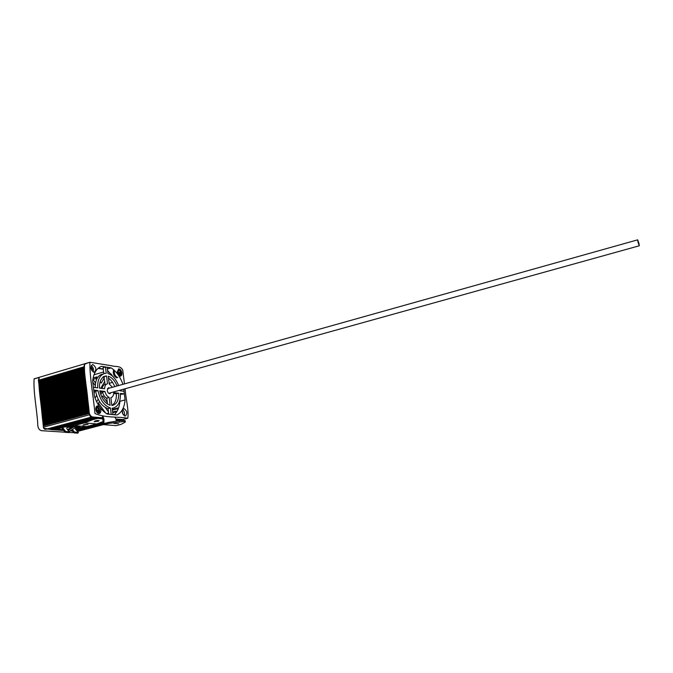 <?xml version="1.0" encoding="UTF-8"?>
<svg xmlns="http://www.w3.org/2000/svg" width="673" height="673" viewBox="0 0 673 673"><rect width="100%" height="100%" fill="white"/><g stroke="black" fill="none" stroke-linecap="round" stroke-linejoin="round"><path stroke-width="1.01" d="M97.593 413.071L98.317 413.138L98.477 410.951L99.495 411.06L99.335 409.764L97.635 407.409L96.777 407.316L96.752 409.47L95.835 409.722M95.793 409.394L96.752 409.47M96.862 407.611L97.635 407.409M95.844 409.773L97.232 410.303M97.307 410.311L99.335 409.764M96.071 410.707L97.467 412.961M116.766 377.847C113.754 376.249 112.711 373.549 113.628 369.729M118.532 369.923L119.222 369.721L118.44 369.595L118.448 371.605L117.354 371.479L117.506 372.716L119.113 375.021L119.903 375.139L120.021 373.086L118.97 373.389M118.86 372.59L120.82 372.026L120.98 373.254L120.021 373.086M120.82 372.026L119.222 369.721M117.472 371.891L118.271 372.497M637.987 242.154L637.668 239.84L638.963 243.458L639.283 245.78L637.987 242.154M72.819 432.646L69.075 432.47M65.003 432.201L42.971 430.779C39.354 430.888 37.595 428.314 37.705 423.039C36.687 408.301 33.288 391.972 34.104 378.84L38.941 377.402M72.331 431.04L70.27 430.905M63.355 430.442L51.585 429.652L43.661 428.171L42.256 416.637C41.398 403.564 38.159 388.868 39.118 377.351L39.404 377.343M119.937 390.197L120.046 390.786L124.017 391.299L124.345 393.907L120.366 393.402C120.686 401.646 118.271 406.542 113.123 408.082L112.181 408.166L112.971 414.61L111.247 414.45L110.456 407.989C104.281 405.869 100.126 400.073 97.997 390.592L93.715 390.054L93.387 387.328L97.678 387.884C97.434 379.723 99.831 374.895 104.87 373.397L106.233 373.305L105.459 366.97L107.175 367.239L107.949 373.565C112.324 374.895 115.882 378.882 118.633 385.545M112.433 387.286L109.219 383.972L108.269 376.215C111.836 377.334 114.772 380.59 117.077 385.982M99.453 388.119C99.301 381.297 101.337 377.275 105.56 376.039L106.553 375.963L107.503 383.736C105.686 384.207 104.71 385.89 104.584 388.784L99.453 388.119M110.128 405.297C105.03 403.455 101.581 398.626 99.772 390.811L104.912 391.459C105.754 394.487 107.175 396.481 109.177 397.44L110.128 405.297M118.692 393.192C118.894 400.073 116.85 404.145 112.551 405.407L111.853 405.474L110.894 397.65C112.694 397.129 113.644 395.438 113.754 392.569L118.692 393.192L116.336 393.848C116.622 399.434 115.142 403.312 111.886 405.474M111.003 392.687L109.918 393.73C108.589 393.68 107.697 392.578 107.226 390.441L108.471 387.656L109.699 388.052M108.748 414.215L108.067 408.637L110.456 407.989M108.067 408.637C101.884 406.526 97.72 400.738 95.6 391.265L97.997 390.592M95.6 391.265L93.833 391.047M95.221 387.572C95.288 379.9 97.711 375.399 102.498 374.079M103.827 373.666L103.095 367.66L105.459 366.97M120.425 394.353L124.345 393.907M108.513 378.142C111.112 379.984 113.182 382.819 114.721 386.639M103.81 376.653L105.131 384.409C103.575 384.746 102.616 386.1 102.262 388.481M99.974 391.812L102.523 392.132C103.364 395.152 104.786 397.137 106.788 398.105L107.52 404.137M113.703 393.52L116.336 393.848M104.189 376.644L106.553 375.963M102.523 392.132L104.912 391.459M106.788 398.105L109.177 397.44M125.085 388.767C125.674 398.273 129.006 410.025 127.803 418.219L127.626 418.227C117.312 416.402 105.686 418.16 94.969 413.508C93.438 396.405 89.627 377.603 89.896 362.251L111.794 365.792C115.554 367.105 120.341 365.246 122.747 370.15L124.471 383.904M122.94 384.333C120.189 376.695 116.236 371.21 111.087 367.87L101.488 366.331C96.533 368.257 93.589 373.179 92.647 381.103L94.456 396.313C97.341 404.801 101.615 410.723 107.259 414.072L116.892 414.98C121.645 412.642 124.379 407.619 125.094 399.905L123.748 389.137M93.85 372.194C90.552 369.738 90.081 367.222 92.428 364.648L92.95 364.648C96.239 367.13 96.71 369.645 94.355 372.194L93.85 372.194M100.824 409.992C100.984 411.977 100.428 413.18 99.175 413.584C97.501 413.525 96.374 412.162 95.81 409.495C95.659 407.51 96.205 406.324 97.45 405.912C99.133 405.979 100.26 407.333 100.824 409.992M124.093 408.646C127.239 411.018 127.66 413.483 125.371 416.049L125.027 416.057C121.872 413.702 121.443 411.228 123.731 408.654L124.093 408.646M117.245 372.135L118.658 368.854C120.24 368.93 121.325 370.259 121.897 372.859C122.057 374.668 121.586 375.761 120.475 376.14C118.894 376.072 117.817 374.735 117.245 372.135M116.168 420.928L122.705 419.557L116 419.027M102.809 417.866L92.63 416.966C90.148 416.192 88.92 413.769 88.971 409.68L87.742 399.215C86.876 387.471 83.688 374.003 84.596 363.824L85.808 363.975M122.192 411.026L123.142 414.669M117.859 371.774L118.389 372.825M96.912 409.386L97.274 411.203M103.255 368.972L98.25 368.19M114.25 414.728C117.531 411.716 119.407 407.249 119.895 401.318L125.094 399.905M119.895 401.318L119.811 400.637M107.386 368.947L111.087 367.87M113.577 377.166L107.579 370.545M91.242 365.59C93.337 367.349 93.976 369.469 93.16 371.95M90.855 367.096C92.31 368.047 92.697 369.317 92.008 370.899M122.57 409.579C124.438 411.338 124.976 413.39 124.177 415.746M73.197 426.648L73.382 427.187L68.251 430.4M67.586 429.694L72.204 426.8M69.201 431.41L75.822 427.431L78.724 426.665L76.192 426.48L73.18 427.279L73.105 426.657M102.456 416.023C105.081 419.481 103.322 420.97 104.147 423.536L108.555 422.375L108.681 423.418L103.802 424.671L102.338 417.075M62.698 427.742L65.668 431.519L65.13 432.335L61.849 427.969M92.521 419.792L84.285 422.922L74.097 425.639L65.811 426.909M102.935 421.609L96.819 423.914L84.285 422.922M102.893 418.858L97.72 418.413M95.019 421.004L94.144 421.735L98.258 421.273L99.141 420.549L95.019 421.004M96.819 423.914L86.741 426.573L74.097 425.639M83.889 424.646L82.998 425.168L88.054 424.377L83.889 424.646M86.741 426.573L78.8 427.784C76.672 427.624 75.704 428.264 75.881 429.685L78.405 432.352L74.636 432.108L72.297 429.635M76.175 427.338L79.986 426.758L74.913 426.379L68.444 427.38C64.852 427.389 68.2 430.501 69.538 431.772L65.668 431.519M69.538 431.772L68.999 432.588L65.13 432.335M78.405 432.352L77.875 433.16L74.097 432.916L74.636 432.108M71.935 426.968L71.338 427.347M71.481 430.148L74.097 432.916M97.686 420.415L95.398 420.877M114.797 417.142C116.109 418.875 116.572 420.221 116.185 421.197M108.681 423.418L124.32 421.458L125.329 421.71L125.01 422.249L120.963 424.411L116.135 425.647L103.802 424.671M113.796 423.359L118.709 423.754L113.796 423.359M125.237 420.953L124.185 420.423L119.222 420.726L108.555 422.375M124.32 421.458L124.185 420.423L124.295 421.458M94.027 392.679L94.514 392.536L93.909 391.686M94.094 393.259L94.514 392.536M99.461 401.571L98.527 403.186L105.678 413.087M108.471 411.926L105.308 407.544M107.31 402.378L102.7 395.934L101.892 397.331M106.082 397.735L106.881 398.853M100.176 381.549L101.244 383.055L104.323 377.797M109.051 382.558L109.497 384.098M93.101 377.999L96.878 376.905L97.459 377.721M92.958 379.362L95.928 378.504L96.878 376.905M96.567 379.412L95.928 378.504M92.874 379.252L95.532 382.971M95.246 385.528L92.765 382.054M104.769 381.414L100.757 388.287M96.609 395.404L95.053 398.071M96.651 401.823L98.149 399.215M100.782 394.664L102.271 392.098M104.239 388.733L104.618 388.085M43.24 425.916L43.383 427.195C43.846 428.844 44.687 429.534 45.907 429.273L92.033 416.915C90.863 417.159 90.039 416.436 89.559 414.753L89.408 413.441L43.24 425.916L43.627 425.311L89.349 412.936M84.428 363.874L39.118 377.351L38.403 380.304L39.985 391.038L39.598 391.619L41.322 403.665L42.02 414.425L42.542 415.098L42.155 415.695L42.677 416.368L43.106 424.638L43.627 425.311M71.414 430.762L72.146 430.846M71.725 430.409L70.758 430.939L71.935 430.627M57.348 429.164L62.488 429.517M54.538 429.626L100.521 417.664M53.663 429.567L99.68 417.588M52.788 429.509L98.838 417.512M51.914 429.441L97.997 417.437M51.03 429.382L97.148 417.369M50.155 429.324L96.298 417.294M49.272 429.265L95.448 417.218M48.389 429.206L94.599 417.142M47.497 429.147L93.74 417.067M46.614 429.088L92.891 416.991M75.41 428.878L80.575 427.515M75.452 429.147L83.082 427.136M100.437 422.551L103.146 421.836M75.595 429.382L85.589 426.749M97.955 423.485L103.171 422.114M75.805 429.61L103.188 422.392M76.015 429.828L103.213 422.661M116.025 419.287L116.757 419.094M76.226 430.047L103.238 422.938M116.05 419.565L117.556 419.17M76.436 430.266L103.263 423.208M116.076 419.843L118.355 419.237M76.638 430.484L103.28 423.485M116.093 420.112L119.155 419.313M76.848 430.703L103.306 423.754M116.118 420.381L119.945 419.38M77.05 430.922L103.331 424.024M116.143 420.659L120.736 419.447M77.26 431.141L103.373 424.284M38.403 380.304L83.957 366.819L84.596 363.824L89.896 362.251M38.908 380.985L84.049 367.651M38.529 381.557L84.1 368.106M39.042 382.239L84.201 368.93M38.664 382.811L84.251 369.384M39.177 383.492L84.352 370.209M38.798 384.064L84.403 370.672M39.312 384.746L84.504 371.496M38.933 385.326L84.554 371.95M39.446 386.008L84.647 372.775M39.068 386.58L84.705 373.237M39.581 387.261L84.798 374.062M39.202 387.841L84.857 374.524M39.715 388.523L84.949 375.349M39.337 389.095L85 375.812M39.85 389.776L85.101 376.636M39.463 390.357L85.151 377.099M39.985 391.038L85.252 377.923M39.598 391.619L85.303 378.386M40.111 392.3L85.404 379.21M39.732 392.881L85.454 379.673M40.245 393.554L85.555 380.497M39.867 394.142L85.606 380.96M40.38 394.815L85.707 381.784M40.001 395.404L85.757 382.247M40.515 396.077L85.858 383.072M40.136 396.666L85.908 383.543M40.649 397.348L86.001 384.359M40.271 397.928L86.06 384.83M40.784 398.609L86.152 385.654M40.405 399.19L86.211 386.125M40.918 399.871L86.304 386.941M40.54 400.46L86.363 387.421M41.053 401.133L86.455 388.237M40.674 401.722L86.514 388.716M41.188 402.404L86.607 389.532M40.809 402.992L86.666 390.004M41.322 403.665L86.758 390.828M40.944 404.254L86.817 391.299M41.457 404.936L86.91 392.115M41.078 405.525L86.968 392.595M41.591 406.206L87.061 393.411M41.213 406.795L87.12 393.898M41.726 407.468L87.212 394.715M41.347 408.065L87.271 395.194M41.861 408.738L87.364 396.01M41.482 409.335L87.423 396.49M41.995 410.008L87.515 397.306M41.617 410.606L87.574 397.793M42.13 411.279L87.667 398.601M41.751 411.876L87.726 399.089M42.264 412.549L87.827 399.905M41.886 413.146L87.877 400.393M42.399 413.828L87.978 401.201M42.02 414.425L88.028 401.697M42.542 415.098L88.129 402.504M42.155 415.695L88.188 402.992M42.677 416.368L88.281 403.808M42.298 416.974L88.34 404.296M42.811 417.647L88.432 405.112M42.433 418.244L88.491 405.6M42.946 418.917L88.584 406.408M42.567 419.523L88.643 406.904M43.08 420.196L88.735 407.712M42.702 420.802L88.794 408.208M43.215 421.475L88.886 409.024M42.836 422.08L88.945 409.521M43.35 422.753L89.046 410.328M42.971 423.359L89.097 410.824M43.484 424.032L89.198 411.632M43.106 424.638L89.257 412.128M103.289 369.225L98.006 368.392M93.993 374.76L103.617 371.967M110.162 374.474L111.323 374.146M103.356 376.93L104.189 376.687M110.734 374.811L111.651 374.541M108.631 379.143L109.497 378.899M109.741 383.173L112.534 382.382M112.332 409.428L117.725 407.981L118.28 408.755M119.828 402.05L119.701 401.032M112.416 410.109L117.27 408.805L117.725 407.981M112.652 412.027L116 411.127L116.622 412.002M117.893 409.672L117.27 408.805M106.553 413.659L108.614 413.104M112.736 412.717L115.537 411.969L116 411.127M108.21 413.929L108.698 413.794M116.101 412.742L115.537 411.969M106.771 413.786L108.715 413.971M96.609 406.349L97.223 407.358M97.778 408.065L98.965 409.697M99.116 411.001L98.3 412.44M96.685 409.47L95.835 409.706M96.104 409.42L96.929 407.981M97.45 412.356L96.264 410.723M117.783 377.561C115.192 376.426 114.031 374.02 114.317 370.343M119.365 375.896L119.525 375.08M119.104 374.356L117.985 372.758M117.834 371.521L118.583 370.217M119.912 373.145L118.978 373.414M120.635 373.17L119.887 374.474M119.373 370.343L120.475 371.942M72.499 432.689L73.609 432.394M34.39 378.84L38.706 377.553M89.501 362.453L84.865 363.824M127.626 418.227L122.402 419.599M119.357 421.769L119.222 420.726M104.912 382.617L103.894 382.912M89.559 414.753L43.383 427.195M99.175 413.584C100.285 410.387 99.486 407.922 96.794 406.189M98.477 410.951L97.299 411.262M118.448 371.605L117.422 371.908M118.81 368.838C121.233 370.739 121.754 373.179 120.383 376.148M108.681 393.326L639.283 245.78M637.668 239.84L107.386 388.7M72.676 432.68L73.635 432.428M77.513 431.41L103.558 424.579M112.198 408.334L113.123 408.082M103.188 376.72L105.56 376.039M116.799 421.105L127.803 418.219M125.329 421.71L125.203 420.675M104.222 376.939L102.809 377.351"/></g></svg>
